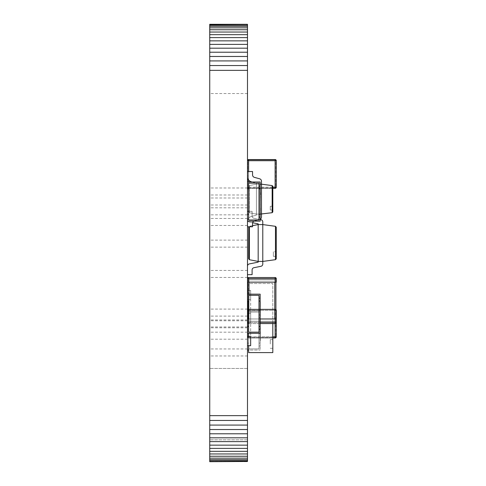 <?xml version="1.0" encoding="UTF-8"?>
<svg xmlns="http://www.w3.org/2000/svg" width="486" height="486" viewBox="0 0 486 486"><rect width="100%" height="100%" fill="white"/><g stroke="black" fill="none" stroke-linecap="round" stroke-linejoin="round"><path stroke-width="0.36" stroke-dasharray="2.43 1.82" d="M247.489 461.469L209.733 461.469L247.489 461.7L247.489 24.3L209.733 24.3L247.489 24.531M209.733 461.469L209.733 460.783L247.489 460.783M209.733 460.783L209.733 459.671L247.489 459.671M209.733 459.671L209.733 458.146L247.489 458.146M209.733 458.146L209.733 456.239L247.489 456.239M209.733 456.239L209.733 453.96L247.489 453.96M209.733 453.96L209.733 451.336L247.489 451.336M209.733 451.336L209.733 448.39L247.489 448.39M209.733 448.39L209.733 445.14L247.489 445.14M209.733 445.14L209.733 441.61L247.489 441.61M209.733 441.61L209.733 437.813L247.489 437.813M209.733 437.813L209.733 433.779L247.489 433.779M209.733 433.779L209.733 429.527L247.489 429.527M209.733 429.527L209.733 425.074L247.489 425.074M209.733 425.074L209.733 420.445L247.489 420.445M209.733 420.445L209.733 415.658L247.489 415.658M209.733 415.658L209.733 70.342L247.489 70.342M209.733 70.342L209.733 65.555L247.489 65.555M209.733 65.555L209.733 60.926L247.489 60.926M209.733 60.926L209.733 56.473L247.489 56.473M209.733 56.473L209.733 52.221L247.489 52.221M209.733 52.221L209.733 48.187L247.489 48.187M209.733 48.187L209.733 44.39L247.489 44.39M209.733 44.39L209.733 40.86L247.489 40.86M209.733 40.86L209.733 37.61L247.489 37.61M209.733 37.61L209.733 34.664L247.489 34.664M209.733 34.664L209.733 32.04L247.489 32.04M209.733 32.04L209.733 29.761L247.489 29.761M209.733 29.761L209.733 27.854L247.489 27.854M209.733 27.854L209.733 26.329L247.489 26.329M209.733 26.329L209.733 25.217L247.489 25.217M209.733 25.217L209.733 24.531M209.733 221.956L209.733 225.468L209.733 221.956M247.489 221.956L247.489 225.468L247.489 221.956M209.733 323.457L209.733 326.969L209.733 323.457M247.489 323.457L247.489 326.969L247.489 323.457M209.733 324.29L209.733 320.778L209.733 324.29M247.489 324.29L247.489 320.778L247.489 324.29M209.733 312.595L209.733 309.084L209.733 312.595M247.489 312.595L247.489 309.084L247.489 312.595M209.733 352.472L209.733 348.96L209.733 352.472M247.489 352.472L247.489 348.96L247.489 352.472M209.733 404.145L209.733 439.83L209.733 404.145M247.489 404.145L247.489 439.83L247.489 404.145M209.733 273.946L209.733 277.457L209.733 273.946M247.489 273.946L247.489 277.457L247.489 273.946M209.733 335.686L209.733 332.175L209.733 335.686M247.489 335.686L247.489 332.175L247.489 335.686M209.733 243.638L209.733 240.127L209.733 243.638M247.489 243.638L247.489 240.127L247.489 243.638M209.733 211.337L209.733 214.848L209.733 211.337M247.489 211.343L252.094 211.343L252.094 216.045A2.302 2.302 0 0 0 253.941 218.299A2.302 2.302 0 0 1 252.094 216.045L252.094 211.343L247.489 211.343L247.489 219.818A2.302 2.302 0 0 0 249.342 222.078A2.302 2.302 0 0 1 247.489 219.818L247.489 211.343L247.489 219.818A2.302 2.302 0 0 0 249.342 222.078A2.302 2.302 0 0 1 247.489 219.818L247.489 207.832L247.489 214.848L247.489 211.337L252.094 211.343L252.094 216.045L252.094 211.343L248.638 211.343M209.733 81.855L209.733 70.16L209.733 81.855M247.489 81.855L247.489 70.16L247.489 81.855M209.733 191.496L209.733 187.985L209.733 191.496M247.489 191.496L247.489 187.985L247.489 191.496M209.733 201.496L209.733 197.984L209.733 201.496M247.489 201.496L247.489 197.984L247.489 201.496M248.638 333.305L248.638 283.538L272.81 283.538L272.81 352.605L248.638 352.605L248.638 283.538L272.81 283.538L272.81 323.573M272.81 343.973L272.81 339.653L272.81 343.973M248.638 336.488L248.638 345.698M270.283 343.973L270.283 339.653L270.283 343.973M247.489 290.446L247.489 299.655L247.489 290.446L250.655 290.446L250.655 345.698L247.489 345.698L250.655 345.698L250.655 290.446L250.655 299.655L247.489 299.655L250.655 299.655L250.655 290.446L250.655 299.655L247.489 299.655L250.655 299.655L250.655 290.446L247.489 290.446L247.489 345.698L250.655 345.698L250.655 336.488L250.655 345.698L247.489 345.698L250.655 345.698L250.655 336.488L247.489 336.488L247.489 345.698L247.489 290.446L250.655 290.446L247.489 290.446L247.489 299.655L247.489 290.446L250.655 290.446L247.836 290.446M247.489 336.488L250.655 336.488L247.489 336.488L247.489 345.698M247.836 313.47L250.655 313.47L247.489 313.47L247.489 322.674L247.489 313.47L250.655 313.47L250.655 322.674L247.489 322.674L250.655 322.674L250.655 313.47L250.655 322.674L247.489 322.674L247.489 313.47L250.655 313.47L250.655 322.674L247.52 322.674M247.489 313.47L247.489 322.674M247.489 274.657L247.489 266.182A2.302 2.302 0 0 1 249.342 263.922L258.175 262.154L258.175 261.419L262.78 261.419L262.78 264.044A2.302 2.302 0 0 1 260.927 266.304A2.302 2.302 0 0 0 262.78 264.044A2.302 2.302 0 0 1 260.927 266.304A2.302 2.302 0 0 0 262.78 264.044A2.302 2.302 0 0 1 260.927 266.304L253.941 267.701A2.302 2.302 0 0 0 252.094 269.955A2.302 2.302 0 0 1 253.941 267.701A2.302 2.302 0 0 0 252.094 269.955A2.302 2.302 0 0 1 253.941 267.701A2.302 2.302 0 0 0 252.094 269.955L252.094 274.657L252.094 269.955L252.094 274.657L252.094 269.955L252.094 274.657L247.489 274.657L247.489 266.182L247.489 274.657L252.094 274.657L247.489 274.657L247.489 266.182L247.489 274.657L252.094 274.657L247.489 274.657L247.489 266.182A2.302 2.302 0 0 1 249.342 263.922L258.175 262.154L258.175 261.419L249.385 259.718L248.638 258.813L248.638 227.187L249.385 226.282L258.175 224.581L262.78 224.581L275.471 226.318L276.267 227.229L276.267 258.771L275.471 259.682L275.471 226.318M247.489 266.182A2.302 2.302 0 0 1 249.342 263.922A2.302 2.302 0 0 0 247.489 266.182A2.302 2.302 0 0 1 249.342 263.922L258.175 262.154L258.175 224.581L262.78 224.581L262.78 221.956A2.302 2.302 0 0 0 260.927 219.696A2.302 2.302 0 0 1 262.78 221.956L262.78 261.419L275.471 259.682M252.556 225.668L248.741 226.768M276.267 251.748L276.267 256.353L276.267 251.748L273.387 251.748L273.387 256.353L276.267 256.353M273.387 256.353L273.387 251.748M258.175 261.419L262.78 261.419L258.175 261.419L262.78 261.419L262.78 264.044L262.78 261.419L258.175 261.419L262.78 261.419L262.78 264.044L262.78 261.419L258.175 261.419L258.175 262.154L258.175 261.419M249.342 222.078L258.175 223.846L258.175 224.581L262.78 224.581L258.175 224.581L258.175 223.846L249.342 222.078M260.927 219.696L253.941 218.299A2.302 2.302 0 0 1 252.094 216.045A2.302 2.302 0 0 0 253.941 218.299L260.927 219.696A2.302 2.302 0 0 1 262.78 221.956M262.78 224.581L258.175 224.581L258.175 223.846M275.92 186.831A1.148 1.148 0 0 1 274.766 187.979L248.984 187.979A1.148 1.148 0 0 1 247.836 186.831L247.836 161.042A1.148 1.148 0 0 1 248.984 159.894A1.148 1.148 0 0 0 247.836 161.042L247.836 186.831A1.148 1.148 0 0 0 248.984 187.979L274.766 187.979A1.148 1.148 0 0 0 275.92 186.831L275.92 161.042A1.148 1.148 0 0 0 274.766 159.894A1.148 1.148 0 0 1 275.92 161.042L275.92 186.831M274.766 159.894L248.984 159.894L274.766 159.894M275.112 159.548A1.148 1.148 0 0 1 276.267 160.702A1.148 1.148 0 0 0 275.112 159.548L248.638 159.548L275.112 159.548A1.148 1.148 0 0 1 276.267 160.702L275.112 160.702L275.112 159.548A1.148 1.148 0 0 1 276.267 160.702L276.267 187.177A1.148 1.148 0 0 1 275.112 188.325L248.638 188.325A1.148 1.148 0 0 1 247.489 187.177L247.489 160.702A1.148 1.148 0 0 1 248.638 159.548L275.112 159.548M272.81 188.325L248.638 188.325A1.148 1.148 0 0 1 247.489 187.177A1.148 1.148 0 0 0 248.638 188.325A1.148 1.148 0 0 1 247.489 187.177A1.148 1.148 0 0 0 248.638 188.325L275.112 188.325A1.148 1.148 0 0 0 276.267 187.177A1.148 1.148 0 0 1 275.112 188.325L275.112 187.177L276.267 187.177M247.489 187.177L248.638 187.177L247.489 187.177L247.489 160.702A1.148 1.148 0 0 1 248.638 159.548A1.148 1.148 0 0 0 247.489 160.702L247.489 187.177L247.489 160.702L248.638 160.702L248.638 159.548M272.81 187.177L248.638 187.177L248.638 160.702L275.112 160.702L275.112 187.177L248.638 187.177L248.638 188.325L275.112 188.325M275.92 282.135L275.92 279.833L274.766 279.833L275.92 279.833L275.92 321.27L274.766 321.27L275.92 321.27L275.92 318.968M247.836 282.135L247.836 279.833L248.984 279.833L247.836 279.833L247.836 321.27L248.984 321.27L247.836 321.27L247.836 318.968M247.836 294.17L247.836 301.077M248.984 282.135L248.984 279.833L274.766 279.833L248.984 279.833L248.984 321.27L274.766 321.27L248.984 321.27L248.984 294.17M247.489 278.685A1.148 1.148 0 0 1 248.638 277.53L248.638 278.685L247.489 278.685A1.148 1.148 0 0 1 248.638 277.53L275.112 277.53A1.148 1.148 0 0 1 276.267 278.685L276.267 282.135L275.112 282.135L275.112 277.53A1.148 1.148 0 0 1 276.267 278.685L248.638 278.685L248.638 282.135L247.489 282.135L247.489 278.685L247.489 282.135M248.638 282.135L275.112 282.135M260.381 322.425L248.638 322.425L248.638 318.968L276.267 318.968L276.267 322.425A1.148 1.148 0 0 1 275.112 323.573L248.638 323.573A1.148 1.148 0 0 1 247.489 322.425L247.489 318.968L260.381 318.968L260.15 314.934L260.15 318.962M260.381 323.573L248.638 323.573L248.638 322.425L248.638 323.573A1.148 1.148 0 0 1 247.489 322.425L247.489 318.968M252.556 223.366A2.533 2.533 0 0 1 254.421 220.923A2.533 2.533 0 0 0 253.892 221.13A2.533 2.533 0 0 1 254.421 220.923A2.533 2.533 0 0 0 252.556 223.366A2.533 2.533 0 0 1 254.421 220.923A2.533 2.533 0 0 0 253.892 221.13A2.533 2.533 0 0 1 254.421 220.923A2.533 2.533 0 0 0 252.556 223.366L252.556 226.768L252.556 223.366L252.556 226.768L252.556 223.366L252.556 226.768L252.556 223.366L252.556 226.768L247.489 226.768L247.489 221.428L247.489 226.768L252.556 226.768L247.489 226.768L247.489 221.428L247.489 226.768L252.556 226.768L247.489 226.768L247.489 221.428L247.489 226.768L252.556 226.768L247.489 226.768L247.489 221.428A5.067 5.067 0 0 1 251.219 216.543L256.42 215.128L256.42 214.107L249.397 212.728L248.789 211.999L248.789 186.296L249.397 185.561L248.789 186.296L249.397 185.561L248.789 186.296L248.789 211.999L248.789 186.296L248.789 211.999L249.397 212.728L248.789 211.999L249.397 212.728L249.397 185.561L256.42 184.182L249.397 185.561L256.42 184.182L261.486 184.182L272.16 185.591L272.81 186.332L272.16 185.591L272.81 186.332L272.81 211.957L272.81 186.332M247.489 226.768L247.489 221.428A5.067 5.067 0 0 1 251.219 216.543L256.42 215.128L256.42 214.107L249.397 212.728L249.397 185.561L256.42 184.182L261.486 184.182L272.16 185.591L261.486 184.182L261.486 181.229A2.533 2.533 0 0 0 259.615 178.787A2.533 2.533 0 0 1 261.486 181.229L261.486 214.107L272.16 212.698L272.81 211.957M247.489 214.223L247.489 221.13L247.489 214.223L248.638 214.223L247.489 214.223L247.489 221.13L260.15 221.13L247.489 221.13L247.489 214.223L248.638 214.223L248.638 219.982L248.638 214.223L248.638 219.982L259.002 219.982L248.638 219.982L248.638 183.143L248.638 188.902L247.489 188.902L247.489 181.995L247.489 188.902L247.489 181.995L260.15 181.995L247.489 181.995L260.15 181.995L260.15 188.902L259.002 188.902L259.002 183.143L248.638 183.143L259.002 183.143L248.638 183.143L259.002 183.143L259.002 188.902L259.002 183.143L248.638 183.143L248.638 219.982L259.002 219.982L248.638 219.982L259.002 219.982L259.002 183.143L248.638 183.143L248.638 219.982L259.002 219.982L259.002 183.143L259.002 219.982L259.002 214.223L260.15 214.223L260.15 221.13L247.489 221.13A5.067 5.067 0 0 1 251.219 216.543A5.067 5.067 0 0 0 247.489 221.428A5.067 5.067 0 0 1 251.219 216.543L256.42 215.128L256.42 183.161L251.219 181.746L256.42 183.161L256.42 184.182L261.486 184.182L261.486 214.107L272.16 212.698L272.16 185.591M247.489 221.428A5.067 5.067 0 0 1 251.219 216.543A5.067 5.067 0 0 0 247.489 221.428A5.067 5.067 0 0 1 251.219 216.543L256.42 215.128L256.42 214.107L261.486 214.107L261.486 184.182L256.42 184.182L260.15 184.182M260.15 219.289A2.533 2.533 0 0 1 259.615 219.502A2.533 2.533 0 0 0 261.486 217.06A2.533 2.533 0 0 1 259.615 219.502A2.533 2.533 0 0 0 261.486 217.06A2.533 2.533 0 0 1 259.615 219.502L254.421 220.923L259.615 219.502A2.533 2.533 0 0 0 261.486 217.06L261.486 214.107L256.42 214.107L256.42 184.182L256.42 215.128L256.42 214.107L256.42 215.128L251.219 216.543L256.42 215.128L251.219 216.543L256.42 215.128L256.42 214.107L261.486 214.107L272.16 212.698M272.81 209.995L272.81 206.252L272.81 209.995L272.81 206.252L272.81 209.995L272.81 206.252L270.283 206.252L270.283 209.995L272.81 209.995L270.283 209.995L270.283 206.252L272.81 206.252M261.486 184.182L256.42 184.182L256.42 214.107L261.486 214.107L261.486 217.06A2.533 2.533 0 0 1 259.615 219.502A2.533 2.533 0 0 0 261.486 217.06L261.486 214.107L256.42 214.107L261.486 214.107L261.486 217.06L261.486 214.107L256.42 214.107L249.397 212.728L249.397 185.561L249.397 212.728L256.42 214.107L260.15 214.107M247.489 171.522L252.556 171.522L247.489 171.522L247.489 176.861A5.067 5.067 0 0 0 251.219 181.746A5.067 5.067 0 0 1 247.489 176.861L247.489 171.522L252.556 171.522L252.556 174.924A2.533 2.533 0 0 0 254.421 177.366L259.615 178.787A2.533 2.533 0 0 1 261.486 181.229M270.283 206.252L270.283 209.995L270.283 206.252M261.486 217.06L261.486 214.107L256.42 214.107L261.486 214.107L261.486 217.06M252.556 174.924A2.533 2.533 0 0 0 254.421 177.366L259.615 178.787M247.489 176.861A5.067 5.067 0 0 0 251.219 181.746M275.92 336.464A1.148 1.148 0 0 1 274.766 337.618L248.984 337.618A1.148 1.148 0 0 1 247.836 336.464L247.836 310.682A1.148 1.148 0 0 1 248.984 309.533A1.148 1.148 0 0 0 247.836 310.682L247.836 336.464A1.148 1.148 0 0 0 248.984 337.618L274.766 337.618A1.148 1.148 0 0 0 275.92 336.464L275.92 310.682A1.148 1.148 0 0 0 274.766 309.533A1.148 1.148 0 0 1 275.92 310.682L275.92 336.464M274.766 309.533L248.984 309.533L274.766 309.533M275.92 309.515A1.148 1.148 0 0 0 275.112 309.187A1.148 1.148 0 0 1 276.267 310.335A1.148 1.148 0 0 0 275.112 309.187L248.638 309.187L275.112 309.187A1.148 1.148 0 0 1 276.267 310.335L275.112 310.335L275.112 309.187L248.638 309.187L275.112 309.187A1.148 1.148 0 0 1 276.267 310.335L276.267 336.81A1.148 1.148 0 0 1 275.112 337.964L248.638 337.964A1.148 1.148 0 0 1 247.489 336.81L247.489 310.335A1.148 1.148 0 0 1 248.638 309.187A1.148 1.148 0 0 0 247.489 310.335A1.148 1.148 0 0 1 248.638 309.187A1.148 1.148 0 0 0 247.489 310.335A1.148 1.148 0 0 1 248.638 309.187L248.638 310.335L247.489 310.335L248.638 310.335L248.638 309.187M247.489 336.81L248.638 336.81L247.489 336.81A1.148 1.148 0 0 0 248.638 337.964L275.112 337.964A1.148 1.148 0 0 0 276.267 336.81L276.267 310.335L276.267 336.81A1.148 1.148 0 0 1 275.112 337.964L275.112 336.81L276.267 336.81A1.148 1.148 0 0 1 275.112 337.964L248.638 337.964A1.148 1.148 0 0 1 247.489 336.81L247.489 310.335L247.489 336.81A1.148 1.148 0 0 0 248.638 337.964A1.148 1.148 0 0 1 247.489 336.81L247.489 310.335M276.267 322.425A1.148 1.148 0 0 1 275.112 323.573L275.112 322.425L276.267 322.425L276.267 318.968M272.81 337.964L248.638 337.964L248.638 310.335L275.112 310.335L248.638 310.335L248.638 337.964M260.15 186.023L259.002 186.023L260.15 186.023L260.15 188.902L259.002 188.902L260.15 188.902L259.002 188.902L260.15 188.902L260.15 181.995L260.15 186.023L259.002 186.023L260.15 186.023L259.002 186.023L260.15 186.023L259.002 186.023L259.002 217.102L260.15 217.102L260.15 214.223L259.002 214.223L260.15 214.223L260.15 217.102L259.002 217.102L260.15 217.102L260.15 221.13L260.15 217.102L259.002 217.102L259.002 214.223L259.002 217.102L260.15 217.102M260.15 190.555L260.15 194.892L260.15 190.555M260.15 195.615L260.15 201.089M260.15 208.008L260.15 213.482M260.15 188.902L259.002 188.902L259.002 214.223L259.002 188.902L260.15 188.902L260.15 214.223L259.002 214.223L260.15 214.223L259.002 214.223L260.15 214.223L260.15 188.902L260.15 214.223M260.15 206.872L260.15 201.915M260.381 212.759L260.15 208.731L260.381 212.759M260.381 209.035L260.381 210.766L260.381 209.035M260.381 204.454L260.15 206.149L260.15 202.638L260.15 206.149L260.15 202.638L260.15 206.149L260.15 202.638L260.381 204.454M260.381 200.366L260.15 196.338L260.381 200.366M260.381 196.642L260.381 198.373L260.381 196.642M260.15 189.832L260.15 194.892M259.002 219.982L259.002 217.102L259.002 219.982M248.638 183.143L248.638 188.902L247.489 188.902L248.638 188.902L248.638 183.143M247.489 181.995L247.489 188.902M260.381 208.008L260.381 210.79L260.381 208.008M260.381 195.615L260.381 198.397L260.381 195.615M260.381 194.582L260.15 192.17L260.15 194.582M259.002 312.061L248.638 312.061L248.638 317.82L247.489 317.82L248.638 317.82L248.638 312.061L259.002 312.061L259.002 348.899L248.638 348.899L248.638 312.061L248.638 348.899L248.638 343.14L247.489 343.14L248.638 343.14L248.638 348.899L259.002 348.899L259.002 312.061L248.638 312.061L259.002 312.061L259.002 317.82L259.002 314.94L260.15 314.94L260.15 310.912L247.489 310.912L247.489 317.82L247.489 310.912L260.15 310.912L260.15 314.94L259.002 314.94L260.15 314.94L259.002 314.94L259.002 312.061M259.002 317.82L260.15 317.82L259.002 317.82L260.15 317.82L260.15 346.02L260.15 317.82L259.002 317.82L259.002 346.02L259.002 343.14L260.15 343.14L259.002 343.14L260.15 343.14L259.002 343.14L259.002 317.82M247.489 350.048L247.489 343.14L247.489 350.048L260.15 350.048L248.638 350.048M259.002 348.899L248.638 348.899L259.002 348.899L259.002 346.02L260.15 346.02L260.15 350.048L260.15 346.02L259.002 346.02L260.15 346.02L259.002 346.02L259.002 348.899M260.15 341.488L260.15 338.183M260.15 336.427L260.15 330.954L260.381 336.427M260.15 324.034L260.15 318.561L260.381 324.034M260.381 319.284L260.381 321.276L260.15 319.284M260.381 323.312L260.381 321.276L260.15 323.312M260.381 327.588L260.381 329.405L260.381 327.588M260.381 320.414L260.15 325.893M260.381 331.677L260.381 333.669L260.15 331.677M260.381 335.705L260.381 333.669L260.15 335.705M260.381 338.183L260.381 341.488M247.489 333.305L247.489 326.404L247.489 333.305L260.15 333.305L260.15 329.277L259.002 329.277L259.002 326.404L259.002 332.157L248.638 332.157L259.002 332.157L259.002 295.324L248.638 295.324L248.638 301.077L247.489 301.077L247.489 294.17L247.489 301.077M247.489 326.404L248.638 326.404L248.638 332.157L248.638 295.324L259.002 295.324L259.002 301.077L259.002 298.197L260.15 298.197L260.15 301.077L259.002 301.077L260.15 301.077L260.15 329.277L259.002 329.277L260.15 329.277M260.15 298.197L259.002 298.197L260.15 298.197L260.15 294.17L247.489 294.17M260.15 326.404L259.002 326.404L260.15 326.404L259.002 326.404L259.002 301.077L260.15 301.077M260.15 319.691L260.15 314.211L260.15 319.691M260.15 307.292L260.15 301.818L260.15 307.292M260.15 308.428L260.15 313.385L260.15 308.428M260.381 301.818L260.381 307.292M260.381 302.541L260.381 304.534L260.15 302.541M260.381 306.569L260.381 304.534L260.15 306.569M260.381 308.428L260.381 313.385M260.381 310.846L260.381 312.662L260.15 310.846M260.381 314.211L260.381 319.691M260.381 321.446L260.15 323.129L260.15 321.446M249.385 259.718L249.385 226.768M248.638 188.325L248.638 181.995M248.638 180.075L248.638 171.522M274.766 282.135L274.766 318.968M247.489 322.425L248.638 322.425L248.638 318.968M275.112 318.968L275.112 322.425L248.638 322.425M272.81 336.81L248.638 336.81L275.112 336.81L275.112 310.335L275.92 310.335M275.112 323.573L275.112 309.187M247.489 218.451L209.733 218.451M247.489 225.468L209.733 225.468M247.489 319.952L209.733 319.952M247.489 326.969L209.733 326.969M247.489 320.778L209.733 320.778M247.489 327.795L209.733 327.795M247.489 309.084L209.733 309.084M247.489 316.1L209.733 316.1M247.489 348.96L209.733 348.96M247.489 355.977L209.733 355.977M247.489 368.467L209.733 368.467L247.489 368.467M247.489 439.83L209.733 439.83L247.489 439.83M247.489 270.441L209.733 270.441M247.489 277.457L209.733 277.457M247.489 332.175L209.733 332.175M247.489 339.192L209.733 339.192M247.489 240.127L209.733 240.127M247.489 247.143L209.733 247.143M247.489 207.832L209.733 207.832M247.489 214.848L209.733 214.848M247.489 70.16L209.733 70.16M247.489 93.549L209.733 93.549M247.489 187.985L209.733 187.985M247.489 195.001L209.733 195.001M247.489 197.984L209.733 197.984M247.489 205.001L209.733 205.001M270.283 348.286L272.81 348.286M270.283 339.653L272.81 339.653"/><path stroke-width="0.73" d="M209.733 461.7L247.489 461.469L209.733 461.7M209.733 24.531L247.489 24.3L209.733 24.3L209.733 460.783L247.489 460.783L247.489 461.469M209.733 460.783L209.733 461.469M209.733 459.671L247.489 459.671L247.489 460.783M209.733 458.146L247.489 458.146L247.489 459.671M209.733 456.239L247.489 456.239L247.489 458.146M209.733 453.96L247.489 453.96L247.489 456.239M209.733 451.336L247.489 451.336L247.489 453.96M209.733 448.39L247.489 448.39L247.489 451.336M209.733 445.14L247.489 445.14L247.489 448.39M209.733 441.61L247.489 441.61L247.489 445.14M209.733 437.813L247.489 437.813L247.489 441.61M209.733 433.779L247.489 433.779L247.489 437.813M209.733 429.527L247.489 429.527L247.489 433.779M209.733 425.074L247.489 425.074L247.489 429.527M209.733 420.445L247.489 420.445L247.489 425.074M209.733 415.658L247.489 415.658L247.489 420.445M209.733 70.342L247.489 70.342L247.489 415.658M209.733 65.555L247.489 65.555L247.489 70.342M209.733 60.926L247.489 60.926L247.489 65.555M209.733 56.473L247.489 56.473L247.489 60.926M209.733 52.221L247.489 52.221L247.489 56.473M209.733 48.187L247.489 48.187L247.489 52.221M209.733 44.39L247.489 44.39L247.489 48.187M209.733 40.86L247.489 40.86L247.489 44.39M209.733 37.61L247.489 37.61L247.489 40.86M209.733 34.664L247.489 34.664L247.489 37.61M209.733 32.04L247.489 32.04L247.489 34.664M209.733 29.761L247.489 29.761L247.489 32.04M209.733 27.854L247.489 27.854L247.489 29.761M209.733 26.329L247.489 26.329L247.489 27.854M209.733 25.217L247.489 25.217L247.489 26.329M247.489 24.531L247.489 25.217M272.81 323.573L272.81 352.605L248.638 352.605L248.638 345.698M248.638 333.305L248.638 336.488M247.489 336.488L250.655 336.488L250.655 345.698L247.489 345.698M247.489 313.47L247.836 313.47M247.489 290.446L247.836 290.446M247.489 266.182A2.302 2.302 0 0 1 249.342 263.922L258.175 262.154L258.175 261.419L249.385 259.718L248.638 258.813L248.741 226.768M252.556 225.668L258.175 224.581L258.175 261.419L262.78 261.419L275.471 259.682L276.267 258.771L276.267 227.229L275.471 226.318L262.78 224.581L262.78 221.956A2.302 2.302 0 0 0 260.927 219.696L260.15 219.544L260.927 219.696M258.175 223.846L252.635 222.734L258.175 223.846L258.175 224.581L262.78 224.581L262.78 221.956M247.489 274.657L252.094 274.657L252.094 269.955A2.302 2.302 0 0 1 253.941 267.701L260.927 266.304A2.302 2.302 0 0 0 262.78 264.044L262.78 224.581M253.941 267.701L260.927 266.304L253.941 267.701M249.342 263.922L258.175 262.154L249.342 263.922M247.489 211.343L248.638 211.343M275.112 159.548L275.112 187.177L276.267 187.177A1.148 1.148 0 0 1 275.112 188.325A1.148 1.148 0 0 0 276.267 187.177L276.267 160.702A1.148 1.148 0 0 0 275.112 159.548L248.638 159.548A1.148 1.148 0 0 0 247.489 160.702A1.148 1.148 0 0 1 248.638 159.548L248.638 160.702L276.267 160.702M272.81 187.177L275.112 187.177L275.112 188.325L272.81 188.325M275.92 282.135L275.92 318.968M247.836 282.135L247.836 294.17M247.836 301.077L247.836 318.968M247.489 282.135L276.267 282.135L276.267 278.685A1.148 1.148 0 0 0 275.112 277.53L248.638 277.53A1.148 1.148 0 0 0 247.489 278.685L248.638 278.685L248.638 277.53A1.148 1.148 0 0 0 247.489 278.685M260.381 318.968L276.267 318.968L276.267 322.425L275.112 322.425L275.112 323.573L260.381 323.573M248.638 318.968L247.489 318.968M248.638 322.425L247.489 322.425A1.148 1.148 0 0 0 248.638 323.573M275.112 323.573A1.148 1.148 0 0 0 276.267 322.425L276.267 336.81L275.112 336.81L275.112 323.573M260.15 214.107L272.16 212.698L272.81 211.957L272.81 209.995M272.81 206.252L272.81 186.332L272.16 185.591L261.486 184.182L261.486 181.229L261.486 184.182L260.15 184.182M252.556 223.366A2.533 2.533 0 0 1 253.892 221.13A2.533 2.533 0 0 0 252.556 223.366A2.533 2.533 0 0 1 253.892 221.13A2.533 2.533 0 0 0 252.556 223.366L252.556 226.768L247.489 226.768M251.219 181.746L252.131 181.995L251.219 181.746A5.067 5.067 0 0 1 247.489 176.861M247.489 171.522L252.556 171.522L252.556 174.924A2.533 2.533 0 0 0 254.421 177.366L259.615 178.787A2.533 2.533 0 0 1 261.486 181.229M260.15 219.289A2.533 2.533 0 0 0 261.486 217.06L261.486 184.182M272.81 211.957L272.81 186.332M247.489 221.428A5.067 5.067 0 0 1 247.495 221.13L260.15 221.13L260.15 186.023L259.002 186.023L259.002 183.143L248.638 183.143L248.638 219.982L248.638 214.223L247.489 214.223M252.556 174.924A2.533 2.533 0 0 0 254.421 177.366L259.615 178.787M276.267 318.968L276.267 310.335A1.148 1.148 0 0 0 275.92 309.515M272.81 336.81L275.112 336.81L275.112 337.964A1.148 1.148 0 0 0 276.267 336.81M275.112 337.964L272.81 337.964M247.489 188.902L248.638 188.902L248.638 183.143L259.002 183.143L259.002 219.982L248.638 219.982L259.002 219.982L259.002 217.102L260.15 217.102M260.15 186.023L260.15 181.995L247.489 181.995M260.15 188.902L259.002 188.902L259.002 214.223L260.15 214.223M260.15 213.482L260.15 208.008M260.15 206.872L260.15 201.915M260.15 201.089L260.15 195.615M260.15 194.582L260.15 194.892M260.381 189.898L260.15 189.412M260.381 194.582L260.15 189.832M248.638 350.048L247.489 350.048M247.489 333.305L260.15 333.305L260.15 329.277L259.002 329.277L259.002 332.157L248.638 332.157L259.002 332.157L259.002 295.324L248.638 295.324L248.638 301.077L247.489 301.077M247.489 326.404L248.638 326.404L248.638 332.157L248.638 295.324L259.002 295.324L259.002 298.197L260.15 298.197L260.15 301.077L259.002 301.077L259.002 326.404L260.15 326.404L260.15 301.077M260.15 298.197L260.15 294.17L247.489 294.17M260.15 329.277L260.15 326.404M260.15 307.292L260.15 301.818M260.15 313.385L260.15 308.428M260.15 319.691L260.15 314.211M260.15 325.887L260.15 320.414M249.385 259.718L249.385 226.768M275.471 259.682L275.471 226.318M248.638 181.995L248.638 180.075M248.638 171.522L248.638 160.702L247.489 160.702M274.766 282.135L274.766 318.968M248.984 282.135L248.984 294.17M275.112 282.135L275.112 278.685L276.267 278.685A1.148 1.148 0 0 0 275.112 277.53L275.112 278.685L248.638 278.685L248.638 282.135M275.112 318.968L275.112 322.425L260.381 322.425M272.16 212.698L272.16 185.591M275.92 310.335L276.267 310.335"/></g></svg>
